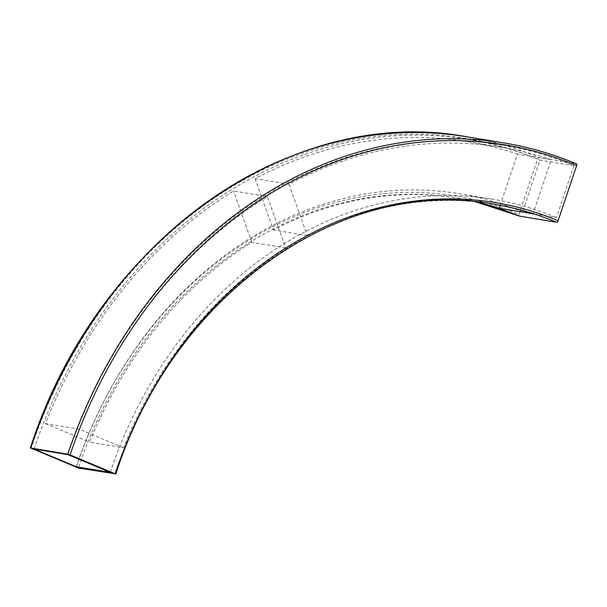 <?xml version="1.0" encoding="UTF-8"?>
<svg xmlns="http://www.w3.org/2000/svg" width="607" height="607" viewBox="0 0 607 607"><rect width="100%" height="100%" fill="white"/><g stroke="black" fill="none" stroke-linecap="round" stroke-linejoin="round"><path stroke-width="0.46" stroke-dasharray="3.04 2.28" d="M76.027 467.299A408.124 337.151 -80.6 0 1 519.015 214.294A1.76 0.971 -67.2 0 0 519.319 216.077M519.015 214.294L537.582 159.125A466.677 385.521 99.4 0 0 31.04 448.429M467.049 136.825A468.437 386.978 -80.6 0 1 539.115 157.63A1.76 0.971 -67.2 0 0 537.582 159.125M539.115 157.63L576.233 163.776M500.145 205.325L517.392 154.064L551.255 159.664L533.022 213.846M551.255 159.664A463.756 383.108 99.4 0 0 501.769 147.319A463.756 383.108 99.4 0 0 288.947 184.247L255.084 178.648A463.756 383.108 -80.6 0 1 467.906 141.719A463.756 383.108 -80.6 0 1 517.392 154.064M255.084 178.648L273.408 229.977A406.371 335.701 99.4 0 1 458.543 198.33L456.919 198.064A406.371 335.701 99.4 0 0 78.356 468.027M476.199 201.843A406.371 335.701 99.4 0 0 458.543 198.33M288.947 184.247L307.263 235.584A406.371 335.701 -80.6 0 1 492.398 203.937A406.371 335.701 -80.6 0 1 493.21 204.073M307.263 235.584L273.408 229.977M285.692 247.899L251.837 242.299A406.371 335.701 99.4 0 0 89.639 442.131L123.502 447.731A406.371 335.701 -80.6 0 1 285.692 247.899L267.368 196.569A463.756 383.108 99.4 0 0 79.312 429.202L45.457 423.603A463.756 383.108 -80.6 0 1 233.513 190.97L267.368 196.569M251.837 242.299L233.513 190.97M123.502 447.731L79.312 429.202M45.457 423.603L89.639 442.131M573.858 165.711L556.407 217.572L522.551 211.972L540.002 160.111L573.858 165.711A466.093 385.043 99.4 0 0 502.148 145.012A466.093 385.043 99.4 0 0 67.946 454.651M34.091 449.051A466.093 385.043 -80.6 0 1 468.293 139.405A466.093 385.043 -80.6 0 1 540.002 160.111M110.239 472.39A411.053 339.571 -80.6 0 1 493.165 199.316A411.053 339.571 -80.6 0 1 556.407 217.572M522.551 211.972A411.053 339.571 99.4 0 0 459.309 193.709A411.053 339.571 99.4 0 0 76.383 466.791M475.38 201.767A406.371 335.701 99.4 0 0 456.919 198.064L475.364 201.767M115.467 474.166A406.371 335.701 -80.6 0 1 494.03 204.202L492.398 203.937M501.769 147.319L467.906 141.719M502.148 145.012L468.293 139.405M493.165 199.316L459.309 193.709"/><path stroke-width="0.91" d="M115.095 473.764L70.101 454.893A466.677 385.521 -80.6 0 1 576.65 165.59L558.083 220.758A408.124 337.151 99.4 0 0 115.095 473.764L78.356 468.027L30.669 448.027A468.437 386.978 -80.6 0 1 467.049 136.825C289.979 103.425 96.21 241.685 30.35 448.034M475.364 201.767L519.319 216.077A1.76 0.971 -67.2 0 0 519.44 216.115A406.371 335.701 99.4 0 0 475.38 201.767M576.65 165.59A1.76 0.971 -67.2 0 0 576.354 163.807A1.76 0.971 -67.2 0 0 576.233 163.776A468.437 386.978 99.4 0 0 504.159 142.971A468.437 386.978 99.4 0 0 67.779 454.165L70.101 454.893M115.785 474.166C172.987 295.002 340.982 175.279 494.03 204.202A406.371 335.701 -80.6 0 1 556.551 222.253A1.76 0.971 -67.2 0 0 558.083 220.758M556.551 222.253L519.44 216.115M67.779 454.165L30.669 448.027M493.21 204.073A406.371 335.701 -80.6 0 1 533.022 213.846L499.159 208.239L500.145 205.325M499.159 208.239A406.371 335.701 99.4 0 0 476.199 201.843M110.239 472.39L67.946 454.651L34.091 449.051L76.383 466.791L110.239 472.39M576.354 163.807C553 154.019 528.932 147.076 504.159 142.971L467.049 136.825"/></g></svg>
